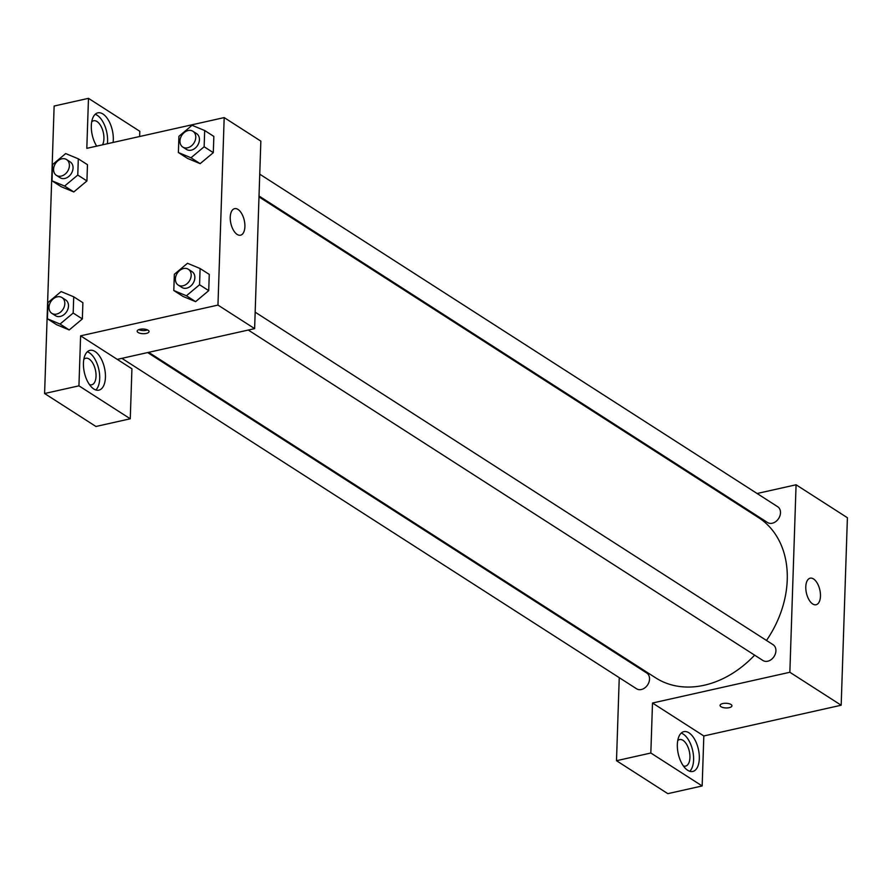 <?xml version="1.0" encoding="UTF-8"?>
<svg xmlns="http://www.w3.org/2000/svg" width="892" height="892" viewBox="0 0 892 892"><rect width="100%" height="100%" fill="white"/><g stroke="black" fill="none" stroke-linecap="round" stroke-linejoin="round"><path stroke-width="1.34" d="M757.096 493.499L796.077 484.78L847.4 517.728L841.178 705.226L703.821 735.967L702.16 785.963L667.818 793.657L616.495 760.709L619.249 677.664M731.005 704.49A5.954 2.341 1.9 0 1 731.942 705.806A5.954 2.341 1.9 0 1 725.921 707.947A5.954 2.341 1.9 0 1 720.056 705.416A5.954 2.341 1.9 0 1 724.371 703.32A5.954 2.341 1.9 0 1 731.005 704.49M796.077 484.78L789.855 672.267L652.498 703.019L703.821 735.967M789.855 672.267L841.178 705.226M259.026 196.017L767.521 522.5A9.388 7.203 -57.3 0 0 772.305 523.225A9.388 7.203 -57.3 0 0 779.965 515.721A9.388 7.203 -57.3 0 0 777.657 506.701L259.75 174.174M121.892 358.339L636.565 688.78A9.388 7.203 -57.3 0 0 647.703 684.777A9.388 7.203 -57.3 0 0 646.711 672.992L147.648 352.563M620.007 654.94L619.973 655.821M702.16 785.963L650.837 753.015L616.495 760.709M650.837 753.015L652.498 703.019M730.314 499.498L731.34 499.264M248.266 330.04L762.939 660.493A9.388 7.203 -57.3 0 0 774.078 656.49A9.388 7.203 -57.3 0 0 773.085 644.693L255.168 312.167M148.685 352.34L655.676 677.853A95.199 73.099 -57.3 0 0 754.632 655.152M766.484 640.456A95.199 73.099 -57.3 0 0 758.546 517.628L258.992 196.887M812.712 603.973A13.603 6.88 -102.6 0 1 805.9 589.824A13.603 6.88 -102.6 0 1 810.159 578.194A13.603 6.88 -102.6 0 1 819.848 589.969A13.603 6.88 -102.6 0 1 816.102 604.743A13.603 6.88 -102.6 0 1 812.712 603.973M699.317 758.613A20.405 10.325 -102.6 0 1 692.783 771.457A20.405 10.325 -102.6 0 1 678.254 753.807A20.405 10.325 -102.6 0 1 683.863 731.652A20.405 10.325 -102.6 0 1 699.317 758.613M689.739 771.279A20.405 10.325 77.4 0 0 693.597 759.895A20.405 10.325 77.4 0 0 681.187 733.112M677.708 740.672A13.603 6.88 -102.6 0 1 679.626 739.568A13.603 6.88 -102.6 0 1 683.016 740.338A13.603 6.88 -102.6 0 1 689.828 754.487A13.603 6.88 -102.6 0 1 685.569 766.105A13.603 6.88 -102.6 0 1 683.361 765.927M720.056 705.405A5.954 2.341 -178.1 0 0 725.921 707.947A5.954 2.341 -178.1 0 0 731.942 705.806M139.631 136.521L139.799 131.291L88.475 98.343L86.814 148.34L224.182 117.588L260.843 141.126L254.621 328.624L117.265 359.376L131.927 368.786L130.265 418.783L78.942 385.835L80.603 335.838L117.265 359.376M130.265 418.783L95.923 426.476L44.6 393.517L54.133 106.036L88.475 98.343M83.815 359.365A13.603 6.88 -102.6 0 1 85.744 358.261A13.603 6.88 -102.6 0 1 89.122 359.03A13.603 6.88 -102.6 0 1 95.935 373.179A13.603 6.88 -102.6 0 1 91.686 384.798A13.603 6.88 -102.6 0 1 89.479 384.619M95.845 389.971A20.405 10.325 77.4 0 0 99.703 378.587A20.405 10.325 77.4 0 0 87.304 351.805M105.434 377.305A20.405 10.325 -102.6 0 1 98.889 390.15A20.405 10.325 -102.6 0 1 84.361 372.499A20.405 10.325 -102.6 0 1 89.981 350.344A20.405 10.325 -102.6 0 1 105.434 377.305M91.698 121.87A13.603 6.88 -102.6 0 1 93.615 120.766A13.603 6.88 -102.6 0 1 97.005 121.535A13.603 6.88 -102.6 0 1 103.238 132.239A13.603 6.88 -102.6 0 1 102.491 144.839M107.386 143.735A20.405 10.325 77.4 0 0 107.586 141.103A20.405 10.325 77.4 0 0 95.176 114.31M96.682 146.132A20.405 10.325 -102.6 0 1 91.319 125.638A20.405 10.325 -102.6 0 1 97.852 112.849A20.405 10.325 -102.6 0 1 113.306 139.821A20.405 10.325 -102.6 0 1 113.106 142.452M78.942 385.835L44.6 393.517M73.724 296.813L73.189 313.047L60.043 324.052L47.432 318.812L47.967 302.578L61.113 291.572L73.724 296.813L82.889 302.7L82.354 318.935L69.219 329.951M200.098 268.525L209.263 274.413L208.728 290.647L195.593 301.663L182.971 296.412L173.806 290.524L174.341 274.29L187.498 263.285L200.098 268.525L199.563 284.76L186.417 295.765L173.806 290.524M204.681 130.533L204.145 146.767L190.988 157.773L178.389 152.532L178.924 136.298L192.07 125.293L204.681 130.533L213.846 136.409L213.311 152.655L200.165 163.671M78.306 158.821L77.771 175.055L64.614 186.06L52.015 180.82L52.55 164.585L65.696 153.58L78.306 158.821L87.472 164.708L86.925 180.942L73.791 191.958M224.182 117.588L217.96 305.086L80.603 335.838M237.16 234.429A13.603 6.88 -102.6 0 1 230.348 220.279A13.603 6.88 -102.6 0 1 234.596 208.661A13.603 6.88 -102.6 0 1 244.285 220.424A13.603 6.88 -102.6 0 1 240.539 235.198A13.603 6.88 -102.6 0 1 237.16 234.429M217.96 305.086L254.621 328.624M148.117 330.241A5.954 2.341 1.9 0 1 149.053 331.556A5.954 2.341 1.9 0 1 143.032 333.697A5.954 2.341 1.9 0 1 137.167 331.166A5.954 2.341 1.9 0 1 141.471 329.07A5.954 2.341 1.9 0 1 148.117 330.241M138.773 329.639A5.954 2.341 -178.1 0 0 147.559 329.94M182.793 147.069L186.461 149.432A9.388 7.203 -57.3 0 0 197.6 145.418A9.388 7.203 -57.3 0 0 196.597 133.633L192.94 131.28A9.388 7.203 -57.3 0 0 188.156 130.555A9.388 7.203 -57.3 0 0 180.485 138.048A9.388 7.203 -57.3 0 0 182.793 147.069A9.388 7.203 -57.3 0 0 193.932 143.066A9.388 7.203 -57.3 0 0 192.94 131.28M190.988 157.773L200.154 163.649L187.554 158.419L178.389 152.532M213.846 136.409L213.311 152.655L200.154 163.649M204.145 146.767L213.311 152.655M178.222 285.072L181.879 287.425A9.388 7.203 -57.3 0 0 193.018 283.422A9.388 7.203 -57.3 0 0 192.025 271.625L188.357 269.272A9.388 7.203 -57.3 0 0 183.574 268.548A9.388 7.203 -57.3 0 0 175.914 276.052A9.388 7.203 -57.3 0 0 178.222 285.072A9.388 7.203 -57.3 0 0 189.349 281.058A9.388 7.203 -57.3 0 0 188.357 269.272M186.417 295.765L195.582 301.641L208.728 290.647L209.263 274.413M199.563 284.76L208.728 290.647M56.419 175.367L60.087 177.72A9.388 7.203 -57.3 0 0 71.215 173.717A9.388 7.203 -57.3 0 0 70.223 161.92L66.566 159.568A9.388 7.203 -57.3 0 0 61.782 158.843A9.388 7.203 -57.3 0 0 54.111 166.347A9.388 7.203 -57.3 0 0 56.419 175.367A9.388 7.203 -57.3 0 0 67.558 171.364A9.388 7.203 -57.3 0 0 66.566 159.568M64.614 186.06L73.78 191.936L61.18 186.707L52.015 180.82M87.472 164.708L86.925 180.942L73.78 191.936M77.771 175.055L86.925 180.942M51.847 313.36L55.505 315.712A9.388 7.203 -57.3 0 0 66.644 311.709A9.388 7.203 -57.3 0 0 65.651 299.913L61.983 297.56A9.388 7.203 -57.3 0 0 57.199 296.835A9.388 7.203 -57.3 0 0 49.539 304.339A9.388 7.203 -57.3 0 0 51.847 313.36A9.388 7.203 -57.3 0 0 62.975 309.357A9.388 7.203 -57.3 0 0 61.983 297.56M60.043 324.052L69.208 329.94L56.597 324.699L47.432 318.812M82.889 302.7L82.354 318.935L69.208 329.94M73.189 313.047L82.354 318.935"/></g></svg>
